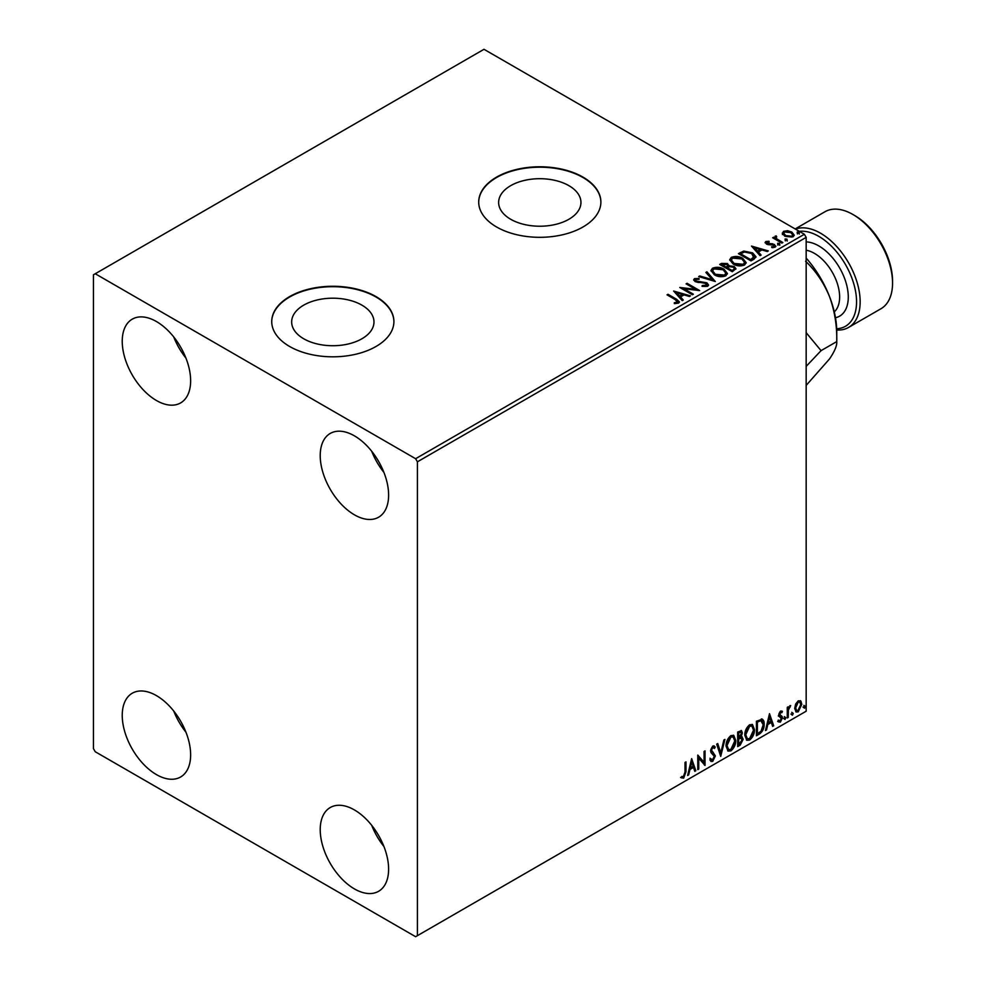 <?xml version="1.0" encoding="UTF-8"?>
<svg xmlns="http://www.w3.org/2000/svg" width="986" height="986" viewBox="0 0 986 986"><rect width="100%" height="100%" fill="white"/><g stroke="black" fill="none" stroke-linecap="round" stroke-linejoin="round"><path stroke-width="1.48" d="M568.897 185.664A41.153 23.763 0 0 0 524.047 180.512A41.153 23.763 0 0 0 498.633 202.463A41.153 23.763 0 0 0 510.686 219.262A41.153 23.763 0 0 0 555.549 224.414A41.153 23.763 0 0 0 580.951 202.463A41.153 23.763 0 0 0 568.897 185.664M361.924 305.155A41.153 23.763 0 0 0 317.073 300.003A41.153 23.763 0 0 0 291.659 321.966A41.153 23.763 0 0 0 303.713 338.765A41.153 23.763 0 0 0 348.563 343.917A41.153 23.763 0 0 0 373.977 321.966A41.153 23.763 0 0 0 361.924 305.155M376.011 296.601A61.083 35.274 0 0 0 309.444 288.96A61.083 35.274 0 0 0 271.729 321.547A61.083 35.274 0 0 0 289.625 346.48A61.083 35.274 0 0 0 356.192 354.134A61.083 35.274 0 0 0 393.907 321.547A61.083 35.274 0 0 0 376.011 296.601M393.907 321.756A61.083 35.274 0 0 0 376.011 297.02A61.083 35.274 0 0 0 309.604 289.342A61.083 35.274 0 0 0 271.729 321.756M582.985 177.11A61.083 35.274 0 0 0 516.418 169.469A61.083 35.274 0 0 0 478.703 202.044A61.083 35.274 0 0 0 496.599 226.99A61.083 35.274 0 0 0 563.166 234.631A61.083 35.274 0 0 0 600.881 202.044A61.083 35.274 0 0 0 582.985 177.11M600.881 202.253A61.083 35.274 0 0 0 582.985 177.529A61.083 35.274 0 0 0 516.59 169.839A61.083 35.274 0 0 0 478.703 202.253M354.418 888.904A48.363 27.916 60 0 1 322.829 846.284A48.363 27.916 60 0 1 330.236 807.534A48.363 27.916 60 0 1 354.418 809.925A48.363 27.916 60 0 1 386.007 852.545A48.363 27.916 60 0 1 378.599 891.295A48.363 27.916 60 0 1 354.418 888.904M383.911 846.481A48.363 27.916 60 0 1 371.71 825.331M156.441 400.513A48.363 27.916 60 0 1 124.84 357.906A48.363 27.916 60 0 1 132.26 319.156A48.363 27.916 60 0 1 156.441 321.547A48.363 27.916 60 0 1 188.03 364.167A48.363 27.916 60 0 1 180.623 402.917A48.363 27.916 60 0 1 156.441 400.513M185.935 358.091A48.363 27.916 60 0 1 173.733 336.953M354.418 514.815A48.363 27.916 60 0 1 322.829 472.208A48.363 27.916 60 0 1 330.236 433.446A48.363 27.916 60 0 1 354.418 435.849A48.363 27.916 60 0 1 386.007 478.456A48.363 27.916 60 0 1 378.599 517.219A48.363 27.916 60 0 1 354.418 514.815M383.911 472.393A48.363 27.916 60 0 1 371.71 451.255M156.441 774.602A48.363 27.916 60 0 1 124.84 731.982A48.363 27.916 60 0 1 132.26 693.232A48.363 27.916 60 0 1 156.441 695.623A48.363 27.916 60 0 1 188.03 738.243A48.363 27.916 60 0 1 180.623 776.993A48.363 27.916 60 0 1 156.441 774.602M185.935 732.179A48.363 27.916 60 0 1 173.733 711.029M93.448 274.786L93.448 748.62L95.248 751.739L415.611 936.7L417.411 935.665L417.411 461.818L415.611 458.712L95.248 273.751L93.448 274.786M795.64 704.078L798.253 700.812L800.866 701.058L801.803 704.287L798.253 711.818L796.146 712.015L794.691 708.392L795.64 704.078M800.349 700.627L801.803 704.287M787.272 717.968L787.272 707.344L788.233 706.777L788.233 708.342L790.661 705.557L788.381 710.105L788.233 717.414L787.272 717.968M780.555 711.029L782.416 711.461L781.849 712.705L780.616 712.299L779.901 715.096L782.108 716.428L782.416 717.882L780.382 722.134L778.385 721.851L778.94 720.544L780.271 720.889L781.454 718.498L779.014 716.341L778.706 714.887L780.555 711.029M781.898 711.042L782.416 711.461L781.701 711.042L781.183 712.175M781.849 712.705L779.889 711.88L778.952 713.852L779.679 714.271M778.952 713.852L782.108 716.428L781.38 716.009L782.416 717.882M778.94 720.544L780.271 720.889M781.22 717.611L779.014 716.341M761.328 718.93C763.361 719.386 764.31 721.148 764.175 724.217C764.31 728.334 762.708 731.624 759.343 734.089L756.422 735.778L756.422 721.234L762.412 719.188M740.474 736.32L743.173 739.303L740.203 745.145L737.676 746.599L737.676 732.056L741.497 730.614L742.359 732.955L741.189 736.727L742.248 736.912M720.717 756.385L716.686 744.171L717.734 743.567L720.803 752.836L723.86 740.03L724.92 739.414L720.717 756.385M698.754 769.068L697.78 769.635L697.78 755.079L704.078 762.301L704.078 751.443L705.052 750.888L705.052 765.432L698.754 758.246L698.754 769.068L697.78 768.797M685.023 772.124L685.023 762.449L685.997 761.895L685.997 771.718L683.692 778.139L681.314 777.843L681.807 776.438L683.68 776.66L685.023 772.124M417.411 935.665L806.166 711.214L806.166 237.379L417.411 461.818M691.642 758.628L695.845 770.744L694.797 771.36L693.491 767.441L689.953 769.487L688.659 774.897L687.612 775.501L691.642 758.628M712.73 761.377L711.091 761.488L709.895 759.836L710.684 758.641L712.656 759.923L714.419 756.447L711.042 752.663L710.549 750.74L712.792 746.045L714.221 745.958L715.232 747.105L714.468 748.436L712.779 747.548L711.51 750.112L715.392 755.905L712.73 761.377L710.758 761.229M711.313 759.664L712.656 759.923M713.753 748.017L712.065 747.129L713.654 747.474L712.065 747.129L710.795 749.705L711.51 750.112M726.053 746.106C725.979 741.99 727.569 738.502 730.836 735.63L733.757 735.371L735.741 740.437C735.803 744.553 734.188 748.041 730.909 750.876L728.038 751.11L726.053 746.106M744.787 735.285C744.713 731.181 746.316 727.68 749.57 724.809L752.491 724.55L754.475 729.615C754.537 733.744 752.934 737.22 749.643 740.067L746.784 740.289L744.787 735.285M769.499 713.679L773.702 725.807L772.642 726.411L771.348 722.491L767.811 724.537L766.516 729.948L765.456 730.552L769.499 713.679M784.203 718.72L785.004 717.032L785.817 717.783L785.004 719.46L783.476 718.301M785.004 717.032L785.817 717.783L785.09 717.364L784.289 719.04M791.622 714.431L792.436 712.742L793.237 713.494L792.436 715.17L790.908 714.012M792.436 712.742L793.237 713.494L792.522 713.075L791.721 714.751M803.738 707.43L804.551 705.754L805.352 706.494L804.551 708.182L803.023 707.011M804.551 705.754L805.352 706.494L804.638 706.087L803.824 707.763M782.391 233.731L783.488 231.34L787.617 230.712L791.82 232.055L794.235 235.124L793.015 236.837L784.72 236.159L782.28 233.078M776.13 236.899L776.734 238.834L782.835 242.531L781.861 243.098L772.667 237.774L773.628 237.219L774.984 237.996L775.156 236.147L776.204 235.913L776.721 236.739L775.92 237.897M773.381 238.193L774.984 238.834L775.156 236.147L775.156 236.985L776.204 235.913M765.222 242.926L765.789 241.558L768.969 241.237L769.191 242.026L766.972 242.174L767.281 243.431L772.777 243.813L775.859 246.143L775.144 247.166L771.902 247.597L771.594 246.783L773.899 246.574L773.603 245.033L768.082 244.664L766.356 244.023L765.789 241.558L765.124 242.494M766.972 242.174L767.281 244.269L768.34 244.614L768.34 243.788M772.864 247.671L773.899 247.4L773.603 245.033M753.945 259.219L751.012 260.908L738.415 253.636L743.777 251.06L752.626 252.884L756.003 256.791L753.945 259.219M732.278 271.717L719.681 264.445L721.469 263.422L727.483 263.545L728.987 265.776L734.2 266.491L735.963 268.722L732.278 271.717M729.024 265.444L728.987 266.602L734.2 267.317L734.2 266.491M715.318 281.515L698.68 276.573L699.74 275.957L712.36 279.716L705.865 272.419L706.925 271.816L715.318 281.515M693.355 294.198L692.382 294.752L679.785 287.481L695.487 289.268L686.083 283.845L687.057 283.29L699.653 290.562L683.976 288.787L693.355 294.198M674.301 303.602L677.308 303.17L677.308 302.345L675.41 299.682L667.029 294.851L667.99 294.284L676.507 299.202L679.465 301.926L678.615 303.084L674.781 303.614L674.301 302.776L677.604 302.098M415.611 458.712L804.366 234.261L484.003 49.3L95.248 273.751M673.648 291.03L690.447 295.874L689.387 296.478L684.062 294.9L680.525 296.946L683.261 300.015L682.213 300.631L673.648 291.03M702.217 285.533L702.217 286.371L706.296 286.433L705.914 283.352L695.167 281.626L693.688 279.802L694.477 278.631L699.037 278.459L699.062 279.334L695.759 279.383L696.079 281.035L706.9 282.809L708.564 285.003L707.652 286.31L702.069 286.359L702.217 285.533L706.839 285.077M695.759 279.383L695.426 280.468M714.406 274.835L710.955 270.558L712.508 268.217C716.625 266.738 720.47 267.07 724.032 269.203L727.434 273.492L725.832 275.821C721.752 277.251 717.944 276.93 714.406 274.835M733.14 264.014L729.689 259.737L731.255 257.395C735.359 255.916 739.204 256.249 742.778 258.381L746.18 262.67L744.566 265C740.498 266.442 736.69 266.109 733.14 264.014M751.505 246.081L768.304 250.925L767.244 251.541L761.907 249.951L758.37 251.997L761.118 255.078L760.058 255.682L751.505 246.081M777.905 244.355L777.671 243.283L779.519 243.419L779.766 244.491L777.905 244.355L777.671 243.283L777.671 244.109L779.519 244.245L779.519 243.419L779.766 244.491M785.337 240.066L785.102 238.994L786.951 239.13L787.198 240.202L785.337 240.066L785.102 238.994L785.102 239.82L786.951 239.955L786.951 239.13L787.198 240.202M797.452 233.066L797.206 231.993L799.067 232.141L799.313 233.214L797.452 233.066L797.206 231.993L797.206 232.832L799.067 232.967L799.067 232.141L799.313 233.214M804.366 234.261L806.166 237.379M667.744 295.258L667.99 294.284M667.99 295.122L679.391 302.32M676.495 303.429L676.495 302.603M677.308 303.17L677.727 302.529M674.486 291.967L689.497 296.429M682.78 300.299L680.525 296.946M676.766 292.731L679.637 296.786L682.349 295.221L682.349 294.395L676.766 292.731L679.637 295.96L682.349 294.395M679.637 296.786L679.637 295.96M681.301 288.356L695.487 290.106L695.487 289.268M686.811 284.264L687.057 283.29M687.057 284.116L698.162 290.525M692.628 294.617L683.976 289.613L683.976 288.787M706.296 286.433L706.937 285.496M693.762 280.221L694.477 278.631M694.477 279.457L699.037 279.284L699.037 278.459M695.759 280.209L696.079 281.035M696.079 281.86L698.298 282.464L698.298 281.639M698.298 282.464L700.738 282.501L700.738 281.676M700.738 282.501L706.9 283.635L706.9 282.809M706.9 283.635L708.503 285.385M699.641 276.856L699.74 275.957M699.74 276.795L712.36 280.542L712.36 279.716M706.358 272.974L706.925 271.816M706.925 272.641L714.64 281.318M710.992 270.977L712.508 268.217M712.508 269.042C716.625 267.563 720.47 267.896 724.032 270.028L724.032 269.203M724.032 270.028L727.409 273.898M712.644 271.286L715.368 275.094L724.513 275.92L725.782 273.541M723.071 269.757L713.852 268.931L712.607 270.83L715.368 274.268L724.513 275.094L725.819 273.11L723.071 269.757M724.513 275.92L724.513 275.094M715.368 275.094L715.368 274.268M720.396 264.864L727.483 264.371L727.483 263.545M727.483 264.371L728.987 266.602M734.2 267.317L735.889 269.116M733.066 270.608L734.323 268.451L733.227 267.046L729.455 266.627L727.274 267.711L727.274 268.537L731.957 271.249L734.213 268.845M726.472 267.514L727.631 265.468L726.546 264.112L721.949 264.63L721.949 265.468L725.979 267.798L727.508 265.85M725.979 267.798L726.472 266.676M721.949 264.63L725.979 266.959M731.957 271.249L733.066 269.782M727.274 267.711L731.957 270.411M729.726 260.168L731.255 257.395M731.255 258.221C735.359 256.754 739.204 257.075 742.778 259.219L742.778 258.381M742.778 259.219L746.143 263.077M731.378 260.464L734.102 264.285L743.247 265.098L744.516 262.72M741.805 258.936L732.586 258.122L731.341 260.021L734.102 263.447L743.247 264.273L744.566 262.301L741.805 258.936M743.247 265.098L743.247 264.273M734.102 264.285L734.102 263.447M739.143 254.043L743.777 251.886L743.777 251.06M743.777 251.886L752.626 253.71L752.626 252.884M752.626 253.71L755.954 257.21M754.007 258.147L751.652 253.439L744.455 252.046L740.683 253.821L740.683 254.647L750.691 260.427L754.007 258.147L754.216 256.865M740.683 253.821L750.691 259.601L754.278 256.446L754.278 257.272M750.691 260.427L750.691 259.601M752.343 247.018L767.355 251.479M760.625 255.349L758.37 251.997M754.623 247.782L757.495 251.837L760.206 250.271L760.206 249.446L754.623 247.782L757.495 251.011L760.206 249.446M757.495 251.837L757.495 251.011M765.789 242.396L767.441 242.014M768.969 242.001L768.969 241.237M766.972 243.012L767.281 244.269L766.972 243.012M768.34 244.614L772.777 244.639L772.777 243.813M772.777 244.639L774.528 245.28L774.528 244.442M774.528 245.28L775.772 246.537M773.899 247.4L773.603 245.871L773.899 247.4M777.905 245.181L777.671 244.109M779.519 244.245L779.766 245.317M773.628 238.045L773.628 237.219M776.13 237.725L776.734 238.834M776.734 239.672L782.12 242.95M785.337 240.892L785.102 239.82M786.951 239.955L787.198 241.028M782.391 234.557L783.488 231.34M783.488 232.178L787.617 231.537L787.617 230.712M787.617 231.537L791.82 232.893L791.82 232.055M791.82 232.893L794.186 235.531M783.858 233.645L785.694 236.43L791.881 237.022L792.67 235.321M790.858 232.622L784.61 231.993L783.796 233.214L785.694 235.605L791.881 236.196L792.744 234.914L790.858 232.622M791.881 237.022L791.881 236.196M785.694 236.43L785.694 235.605M797.452 233.904L797.206 232.832M799.067 232.967L799.313 234.039M685.27 762.301L685.27 771.298L682.965 777.732L683.692 778.139M682.965 777.732L680.587 777.424M691.482 759.306L695.845 770.744M689.953 769.487L689.239 769.068L692.776 767.034L693.491 767.441M689.239 769.068L687.945 774.478L688.659 774.897M691.728 762.092L691.001 761.673L689.658 767.342L690.373 767.761L693.084 766.196L691.728 762.092L690.373 767.761M697.78 755.165L704.078 762.301M704.337 751.307L704.337 764.963M704.423 765.074L705.052 765.432M698.039 768.661L698.039 757.827L698.754 758.246M709.969 758.222L711.941 759.503M713.839 745.81L715.232 747.105M714.505 746.685L713.926 747.708M710.795 749.705L712.102 751.665M711.374 751.246L713.297 752.417M712.57 751.998L715.392 755.905M714.665 755.486L712.015 760.958M717.253 743.851L720.803 752.836M723.97 739.968L720.322 755.19M733.387 735.199L735.741 740.437M735.026 740.018C735.088 744.134 733.473 747.622 730.195 750.457L730.909 750.876M730.195 750.457L727.693 750.864M732.845 736.801L730.158 736.678L726.3 745.12L728.272 749.323M734.767 740.991L733.202 736.961L730.872 737.097L727.015 745.539L728.617 749.57L730.872 749.409L734.767 740.991M730.158 736.678L730.872 737.097M726.3 745.12L727.015 745.539M741.09 730.478L742.359 732.955M741.645 732.536L741.102 735.149M741.842 736.764L743.173 739.303M742.446 738.884L739.475 744.726L740.203 745.145M739.475 744.726L737.676 745.761M741.127 738.107L737.935 738.724L737.935 744.134L738.65 744.541L742.199 739.857L740.683 738.132L738.65 739.143L738.65 744.541M740.486 732.08L737.935 732.561L737.935 737.232L738.65 737.651L741.398 733.535L740.905 732.154L738.65 732.98L738.65 737.651M738.933 731.982L739.648 732.401M737.935 732.561L738.65 732.98M737.935 738.724L738.65 739.143M739.956 737.725L740.819 737.824M752.121 724.377L754.475 729.615M753.76 729.209C753.822 733.325 752.207 736.801 748.929 739.648L749.643 740.067M748.929 739.648L746.439 740.055M751.578 725.979L748.892 725.869L745.034 734.299L747.006 738.502M753.514 730.182L751.936 726.14L749.619 726.275L745.761 734.718L747.351 738.76L749.619 738.588L753.514 730.182M748.892 725.869L749.619 726.275M745.034 734.299L745.761 734.718M762.042 719.016L763.447 723.798C763.595 727.914 761.981 731.205 758.628 733.67L759.343 734.089M758.628 733.67L756.422 734.952M763.447 723.798L764.175 724.217M761.438 720.643L760.095 720.174L756.669 721.752L756.669 733.313L757.384 733.732L761.019 731.255L763.201 724.772L760.81 720.593L757.384 722.171L757.384 733.732M756.669 721.752L757.384 722.171M760.095 720.174L761.106 720.384M769.339 714.369L773.702 725.807M767.811 724.537L767.096 724.118L770.633 722.085L771.348 722.491M767.096 724.118L765.802 729.529L766.516 729.948M769.573 717.142L768.858 716.723L767.502 722.393L768.23 722.812L770.941 721.247L769.573 717.142L768.23 722.812M781.134 712.286L779.889 711.88L781.134 712.286M780.16 715.22L781.38 716.009M781.701 717.463L779.655 721.715L780.382 722.134M779.655 721.715L777.658 721.432M778.213 720.125L779.544 720.47M778.299 715.922L780.185 717.118M784.289 716.625L785.09 717.364M787.518 707.196L788.233 708.342M789.737 705.742L790.193 706.95M788.011 708.207L787.666 709.686L788.381 710.105M787.666 709.686L787.518 716.995L788.233 717.414M791.721 712.336L792.522 713.075M801.088 703.868L797.538 711.399L798.253 711.818M797.538 711.399L795.801 711.756M799.338 701.872L797.526 701.699L794.95 707.43L796.38 710.351M800.829 704.854L799.708 702.02L798.253 702.118L795.665 707.837L796.713 710.623L798.253 710.512L800.829 704.854M797.526 701.699L798.253 702.118M794.95 707.43L795.665 707.837M803.824 705.335L804.638 706.087M836.695 328.757A53.454 30.862 -120 0 0 855.404 290.463A53.454 30.862 -120 0 0 818.762 236.344A53.454 30.862 -120 0 0 799.301 231.34M795.431 229.109A55.992 32.328 60 0 1 820.562 233.226A55.992 32.328 60 0 1 857.142 282.563A55.992 32.328 60 0 1 848.564 327.438A55.992 32.328 60 0 1 836.732 330.014M854.763 215.564L852.964 214.517L854.763 215.564A53.454 30.862 60 0 1 892.552 281.022L892.552 283.105A55.992 32.328 -120 0 0 852.964 214.517L852.964 214.517A55.992 32.328 -120 0 0 824.962 211.744L795.16 228.949M848.564 327.438L880.954 308.741A55.992 32.328 -120 0 0 892.552 283.105M806.166 366.373L821.067 350.646L806.166 332.676M806.166 258.085A76.353 44.087 60 0 1 829.522 296.589A76.353 44.087 60 0 1 836.757 331.937L836.757 341.587C837.126 345.47 834.723 351.262 829.522 358.941L806.548 384.971M805.587 261.241C815.656 270.731 823.643 282.514 829.522 296.589C834.686 310.886 837.089 325.885 836.757 341.587L821.067 350.646M676.507 300.027L676.507 299.202M721.469 264.248L721.469 263.422M740.326 253.365L740.326 252.527M751.739 259.823L751.739 258.998M770.263 244.602L770.263 243.776M779.741 241.582L779.741 240.744M685.27 771.298L685.997 771.718M738.415 738.44L739.143 738.859M757.297 721.382L758.024 721.801M787.518 713.42L788.233 713.839M834.292 311.859A35.632 20.57 -120 0 0 837.089 282.809A35.632 20.57 -120 0 0 814.448 253.377A35.632 20.57 -120 0 0 806.166 250.222M806.166 241.89A41.745 24.095 60 0 1 818.762 245.896A41.745 24.095 60 0 1 846.949 286.15A41.745 24.095 60 0 1 835.487 317.726M725.819 273.11L725.819 273.948M712.607 270.83L712.607 271.668M727.631 265.468L727.631 266.294M734.323 268.451L734.323 269.277M744.566 262.301L744.566 263.126M731.341 260.021L731.341 260.846M766.664 242.63L766.664 243.456M774.318 245.982L774.318 246.82M792.744 234.914L792.744 235.753M783.796 233.214L783.796 234.052M733.202 736.961L732.475 736.542M728.617 749.57L727.89 749.163M740.905 732.154L740.19 731.735M751.936 726.14L751.209 725.721M747.351 738.76L746.636 738.341M781.405 712.311L780.69 711.892M780.222 715.38L779.495 714.961M779.359 720.914L778.644 720.495M780.961 717.401L780.246 716.982M799.708 702.02L798.993 701.601M796.713 710.623L795.998 710.203"/></g></svg>
